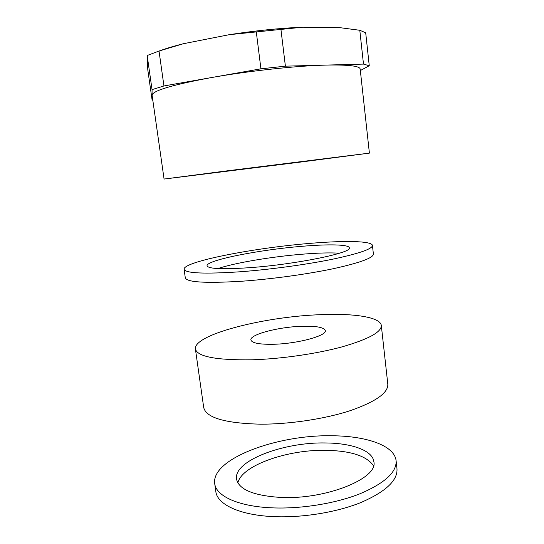 <?xml version="1.0" encoding="UTF-8"?>
<svg xmlns="http://www.w3.org/2000/svg" width="544" height="544" viewBox="0 0 544 544"><rect width="100%" height="100%" fill="white"/><g stroke="black" fill="none" stroke-linecap="round" stroke-linejoin="round"><path stroke-width="0.82" d="M223.713 171.278L164.077 179.058L300.662 162.058L369.396 153.122L223.713 171.278M164.077 179.058L152.089 95.173C152.748 90.671 172.462 84.81 211.222 77.602L163.948 85.959L159.025 51.027L183.376 43.724L229.391 34.66L302.695 27.2L339.986 27.676L359.802 30.274L365.697 32.796L369.26 65.736L363.487 64.097L359.802 30.274M231.166 170.388L353.172 155.176L231.166 170.388M363.487 64.097L285.396 66.164L280.942 29.471M285.396 66.164L260.923 68.823L256.306 31.98M260.923 68.823L211.222 77.602C248.295 70.978 296.534 65.776 326.033 65.09C348.412 64.654 359.788 65.974 360.176 69.054L369.396 153.122M163.948 85.959L152.048 89.624L147.172 55.508L159.025 51.027M152.048 89.624L152.123 100.096L147.798 69.89L147.172 55.508M152.123 100.096L152.789 100.171M360.339 70.55L369.26 65.736M183.376 43.724C174.447 45.961 166.988 48.178 160.997 50.374M302.695 27.2C279.664 28.2 255.231 30.688 229.391 34.66M250.362 267.628C296.888 264.262 352.804 252.593 349.33 247.826C349.03 244.399 328.1 244.038 301.628 246.337C259.175 249.798 205.938 260.236 207.067 265.798C208.291 268.913 222.72 269.518 250.362 267.628M339.504 253.205C330.29 252.606 317.982 252.926 302.586 254.177C271.912 256.639 234.974 262.8 217.913 268.566M184.083 269.246L185.3 277.814C186.714 282.282 205.496 283.424 241.652 281.241C271.184 279.167 307.414 274.19 333.499 268.668C360.06 262.786 373.361 257.917 373.395 254.048L372.443 245.446C371.946 240.781 343.318 240.448 308.421 243.515C253.164 248.091 183.131 261.657 184.083 269.246C185.443 273.312 204.211 274.156 240.394 271.762C269.953 269.545 306.245 264.595 332.391 259.257C359.02 253.586 372.375 248.982 372.443 245.446M274.557 344.243C298.54 343.543 327.128 335.58 325.298 330.568C323.85 327.182 315.568 325.768 300.444 326.318C277.576 327.189 249.676 334.608 250.913 339.966C251.926 343.162 259.808 344.59 274.557 344.243M195.398 348.956L203.687 407.402C205.924 417.697 224.91 423.293 260.637 424.184C289.755 424.259 325.047 418.9 350.193 410.666C375.775 401.717 388.314 392.87 387.811 384.139L381.31 325.475C380.372 316.744 351.703 312.95 317.064 314.82C262.16 317.227 193.474 334.778 195.398 348.956C197.268 356.66 216.165 360.271 252.083 359.795C281.391 358.918 317.104 353.722 342.672 346.698C368.696 339.109 381.575 332.037 381.31 325.475M325.679 442.966C351.608 443.142 372.654 450.432 373.837 461.686C378.508 478.21 325.972 499.888 280.48 497.42C253.395 495.618 238.734 489.484 236.511 479.033C233.573 460.612 284.002 441.918 325.679 442.966M237.844 482.854C241.876 465.127 288.184 449.324 326.584 450.316C351.111 450.901 366.744 456.035 373.49 465.718M396.086 460.639L396.977 468.649C397.814 480.4 385.784 491.694 360.883 502.534C336.389 512.421 301.784 518.01 273 516.596C239.061 515.052 217.151 504.193 215.825 491.531L214.696 483.548C211.201 458.687 277.488 434.622 331.656 435.771C365.786 435.88 394.434 445.332 396.086 460.639C396.896 472.104 384.819 483.167 359.856 493.823C335.308 503.56 300.648 509.123 271.837 507.838C237.871 506.437 215.975 495.904 214.696 483.548"/></g></svg>
